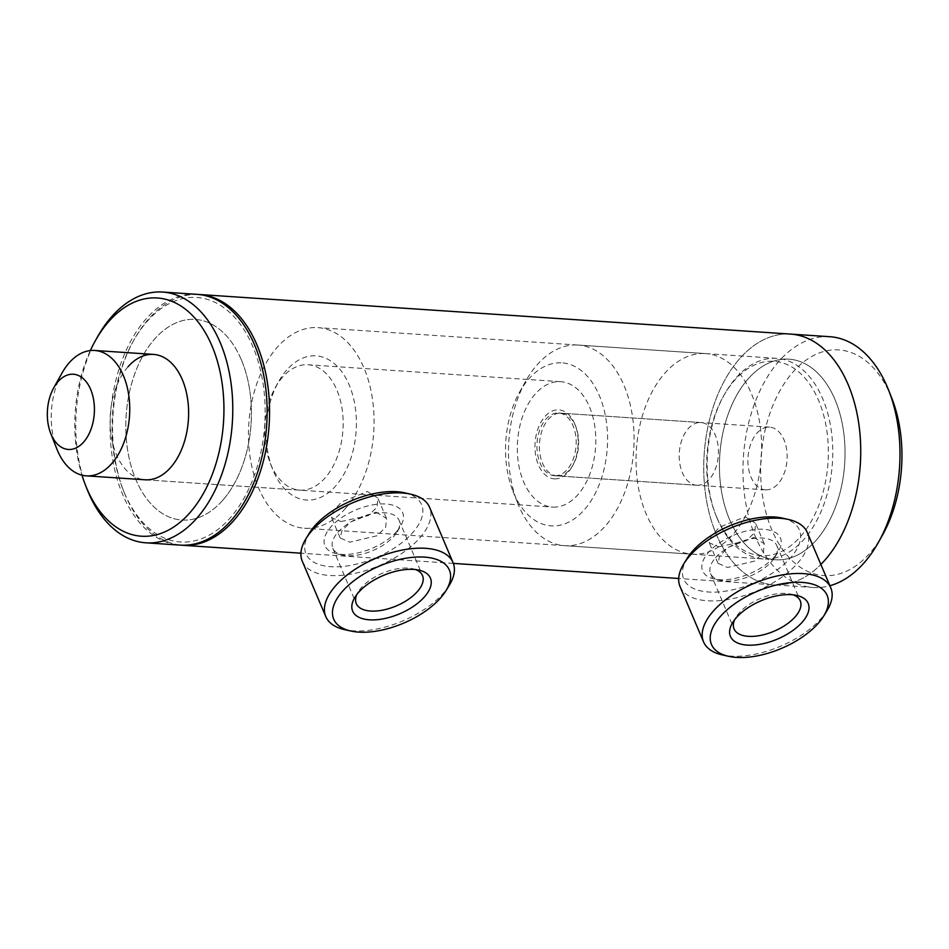 <?xml version="1.0" encoding="UTF-8"?>
<svg xmlns="http://www.w3.org/2000/svg" width="949" height="949" viewBox="0 0 949 949"><rect width="100%" height="100%" fill="white"/><g stroke="black" fill="none" stroke-linecap="round" stroke-linejoin="round"><path stroke-width="0.71" stroke-dasharray="4.75 3.56" d="M718.737 546.826L746.033 540.906L754.858 532.484L755.582 523.255L745.095 516.825L719.662 527.134L711.05 536.055L709.318 542.899L718.737 546.826M753.85 537.466L764.23 543.647L763.411 552.626L754.621 561.096L727.503 567.466L717.966 563.291L719.603 556.197L728.239 547.324L753.85 537.466M340.976 521.535L368.271 515.615L377.097 507.193L377.821 497.964L367.334 491.535L341.901 501.843L333.289 510.764L331.557 517.608L340.976 521.535M376.089 512.175L386.48 518.356L385.65 527.336L376.86 535.805L349.742 542.176L340.205 538L341.842 530.906L350.478 522.033L376.089 512.175M124.378 492.863A122.528 76.276 -86.2 0 0 230.251 517.822A122.528 76.276 -86.2 0 0 252.849 346.599A122.528 76.276 -86.2 0 0 133.026 341.616A122.528 76.276 -86.2 0 0 123.097 489.743A122.528 76.276 -86.2 0 0 124.378 492.863M198.234 294.451A125.659 78.233 -86.2 0 0 134.046 339.778A125.659 78.233 -86.2 0 0 123.88 491.701A125.659 78.233 -86.2 0 0 125.185 494.904A125.659 78.233 -86.2 0 0 181.449 545.177M241.319 359.73A100.535 62.587 -86.2 0 0 195.328 319.422A100.535 62.587 -86.2 0 0 135.114 372.85A100.535 62.587 -86.2 0 0 135.909 479.731A100.535 62.587 -86.2 0 0 181.9 520.04A100.535 62.587 -86.2 0 0 242.114 466.623A100.535 62.587 -86.2 0 0 241.319 359.73M834.942 399.47A100.535 62.587 -86.2 0 0 788.951 359.173A100.535 62.587 -86.2 0 0 728.737 412.59A100.535 62.587 -86.2 0 0 729.532 519.483A100.535 62.587 -86.2 0 0 775.523 559.78A100.535 62.587 -86.2 0 0 835.737 506.363A100.535 62.587 -86.2 0 0 834.942 399.47A100.535 62.587 -86.2 0 0 788.951 359.173A100.535 62.587 -86.2 0 0 728.737 412.59A100.535 62.587 -86.2 0 0 729.532 519.483A100.535 62.587 -86.2 0 0 775.523 559.78A100.535 62.587 -86.2 0 0 835.737 506.363A100.535 62.587 -86.2 0 0 834.942 399.47M829.877 336.717A125.659 78.233 -86.2 0 0 754.609 403.491A125.659 78.233 -86.2 0 0 755.606 537.11A125.659 78.233 -86.2 0 0 813.091 587.49L773.838 584.857A125.659 78.233 -86.2 0 1 716.353 534.477A125.659 78.233 -86.2 0 1 715.356 400.869A125.659 78.233 -86.2 0 1 790.636 334.095A125.659 78.233 -86.2 0 0 715.356 400.869A125.659 78.233 -86.2 0 0 716.353 534.477A125.659 78.233 -86.2 0 0 773.838 584.857A125.659 78.233 -86.2 0 0 820.849 564.465A125.659 78.233 -86.2 0 1 773.838 584.857L678.701 578.487M765.807 489.85A31.412 19.561 -86.2 0 0 787.053 459.482A31.412 19.561 -86.2 0 0 769.615 427.145A31.412 19.561 -86.2 0 0 769.236 427.121A31.412 19.561 -86.2 0 0 747.978 457.489A31.412 19.561 -86.2 0 0 765.416 489.838A31.412 19.561 -86.2 0 0 765.807 489.85M554.845 475.734A31.412 19.561 -86.2 0 0 576.09 445.366A31.412 19.561 -86.2 0 0 558.664 413.017A31.412 19.561 -86.2 0 0 558.273 413.005A31.412 19.561 -86.2 0 0 537.027 443.373A31.412 19.561 -86.2 0 0 554.465 475.71A31.412 19.561 -86.2 0 0 554.845 475.734M553.137 507.098A62.836 39.123 -86.2 0 0 595.628 446.362A62.836 39.123 -86.2 0 0 560.752 381.676A62.836 39.123 -86.2 0 0 559.981 381.64A62.836 39.123 -86.2 0 0 517.49 442.376A62.836 39.123 -86.2 0 0 552.365 507.063A62.836 39.123 -86.2 0 0 553.137 507.098M61.982 373.099A62.836 39.123 -86.2 0 0 56.893 449.067M827.113 610.444A69.111 34.105 -23 0 1 821.134 618.487A69.111 34.105 -23 0 1 722.331 654.917M782.296 518.095A62.836 31.009 -23 0 1 790.6 557.787A62.836 31.009 -23 0 1 713.518 592.152A62.836 31.009 -23 0 1 687.04 558.522M680.053 586.541A69.111 34.105 157 0 0 731.252 598.949A69.111 34.105 157 0 0 797.646 563.148A69.111 34.105 157 0 0 807.302 532.531M774.526 556.707A42.242 20.842 157 0 0 778.18 551.796A42.242 20.842 157 0 0 760.374 529.198A42.242 20.842 157 0 0 708.559 552.294A42.242 20.842 157 0 0 714.146 578.973A42.242 20.842 157 0 0 774.526 556.707M715.605 557.656A35.955 17.746 -23 0 1 750.137 539.032A35.955 17.746 -23 0 1 776.768 545.485A35.955 17.746 -23 0 1 774.859 557.229A35.955 17.746 -23 0 1 771.751 561.417A35.955 17.746 -23 0 1 720.35 580.373A35.955 17.746 -23 0 1 710.576 573.587A35.955 17.746 -23 0 1 715.605 557.656M793.293 594.857A35.955 17.746 157 0 0 790.481 594.038A35.955 17.746 157 0 0 739.093 612.995A35.955 17.746 157 0 0 735.973 617.17A35.955 17.746 157 0 0 734.621 619.756M449.352 585.153A69.111 34.105 -23 0 1 443.373 593.196A69.111 34.105 -23 0 1 344.57 629.626M404.535 492.804A62.836 31.009 -23 0 1 412.839 532.496A62.836 31.009 -23 0 1 335.756 566.85A62.836 31.009 -23 0 1 309.279 533.231M302.292 561.25A69.111 34.105 157 0 0 353.491 573.659A69.111 34.105 157 0 0 419.885 537.858A69.111 34.105 157 0 0 429.541 507.241M396.765 531.416A42.242 20.842 157 0 0 400.419 526.505A42.242 20.842 157 0 0 382.613 503.907A42.242 20.842 157 0 0 330.798 527.003A42.242 20.842 157 0 0 336.385 553.682A42.242 20.842 157 0 0 396.765 531.416M337.844 532.365A35.955 17.746 -23 0 1 372.376 513.741A35.955 17.746 -23 0 1 399.007 520.194A35.955 17.746 -23 0 1 397.109 531.938A35.955 17.746 -23 0 1 393.989 536.126A35.955 17.746 -23 0 1 342.589 555.082A35.955 17.746 -23 0 1 332.814 548.285A35.955 17.746 -23 0 1 337.844 532.365M415.532 569.566A35.955 17.746 157 0 0 412.732 568.748A35.955 17.746 157 0 0 361.332 587.692A35.955 17.746 157 0 0 358.212 591.879A35.955 17.746 157 0 0 356.86 594.465M197.001 294.344A125.659 78.233 -86.2 0 0 145.909 319.125A125.659 78.233 -86.2 0 0 112.243 456.754A125.659 78.233 -86.2 0 0 180.215 545.117M345.424 508.427A100.535 62.587 -86.2 0 0 372.364 398.331A100.535 62.587 -86.2 0 0 317.974 327.642A100.535 62.587 -86.2 0 0 277.096 347.453A100.535 62.587 -86.2 0 0 250.168 457.56A100.535 62.587 -86.2 0 0 304.546 528.249A100.535 62.587 -86.2 0 0 345.424 508.427M222.778 500.218A100.535 62.587 -86.2 0 0 249.706 390.11A100.535 62.587 -86.2 0 0 195.328 319.422A100.535 62.587 -86.2 0 0 154.45 339.244A100.535 62.587 -86.2 0 0 127.51 449.352A100.535 62.587 -86.2 0 0 181.9 520.04A100.535 62.587 -86.2 0 0 222.778 500.218M286.705 370.098A72.254 44.983 -86.2 0 0 278.472 381.878A72.254 44.983 -86.2 0 0 272.624 469.233A72.254 44.983 -86.2 0 0 335.816 485.793A72.254 44.983 -86.2 0 0 349.137 384.82A72.254 44.983 -86.2 0 0 286.705 370.098M282.553 377.144A62.836 39.123 -86.2 0 0 275.4 387.394A62.836 39.123 -86.2 0 0 270.311 463.349A62.836 39.123 -86.2 0 0 299.706 490.147A62.836 39.123 -86.2 0 0 325.258 477.75A62.836 39.123 -86.2 0 0 342.091 408.936A62.836 39.123 -86.2 0 0 308.105 364.76A62.836 39.123 -86.2 0 0 282.553 377.144M128.008 366.8A62.836 39.123 -86.2 0 0 111.175 435.615A62.836 39.123 -86.2 0 0 145.161 479.791L552.365 507.063M97.249 337.31A125.659 78.233 -86.2 0 0 87.083 489.245M90.333 350.572A119.384 74.319 -86.2 0 0 81.994 475.176M561.013 362.815A81.685 50.855 -86.2 0 0 519.494 392.281A81.685 50.855 -86.2 0 0 512.887 491.036A81.685 50.855 -86.2 0 0 552.104 525.912A81.685 50.855 -86.2 0 0 607.396 446.149A81.685 50.855 -86.2 0 0 561.013 362.815M576.755 344.985A100.535 62.587 -86.2 0 0 525.663 381.249A100.535 62.587 -86.2 0 0 517.525 502.792A100.535 62.587 -86.2 0 0 564.56 545.663A100.535 62.587 -86.2 0 0 565.794 545.722A100.535 62.587 -86.2 0 0 633.79 448.545A100.535 62.587 -86.2 0 0 577.988 345.045A100.535 62.587 -86.2 0 0 576.755 344.985M704.312 353.526A100.535 62.587 -86.2 0 0 636.316 450.704A100.535 62.587 -86.2 0 0 692.118 554.192A100.535 62.587 -86.2 0 0 693.351 554.263A100.535 62.587 -86.2 0 0 761.347 457.086A100.535 62.587 -86.2 0 0 705.546 353.586A100.535 62.587 -86.2 0 0 704.312 353.526M557.3 475.9A31.412 19.561 -86.2 0 0 573.267 464.559A31.412 19.561 -86.2 0 0 575.806 426.576A31.412 19.561 -86.2 0 0 561.108 413.183A31.412 19.561 -86.2 0 0 560.729 413.171A31.412 19.561 -86.2 0 0 539.483 443.539A31.412 19.561 -86.2 0 0 556.921 475.876A31.412 19.561 -86.2 0 0 557.3 475.9M697.124 485.259A31.412 19.561 -86.2 0 0 718.369 454.891A31.412 19.561 -86.2 0 0 700.931 422.542A31.412 19.561 -86.2 0 0 700.552 422.53A31.412 19.561 -86.2 0 0 679.294 452.898A31.412 19.561 -86.2 0 0 696.732 485.236A31.412 19.561 -86.2 0 0 697.124 485.259M554.679 478.865A34.555 21.519 -86.2 0 0 572.235 466.398A34.555 21.519 -86.2 0 0 575.035 424.618A34.555 21.519 -86.2 0 0 558.439 409.861A34.555 21.519 -86.2 0 0 535.058 443.61A34.555 21.519 -86.2 0 0 554.679 478.865M716.459 516.624A97.391 60.629 -86.2 0 0 800.612 536.458A97.391 60.629 -86.2 0 0 818.572 400.359A97.391 60.629 -86.2 0 0 723.328 396.397A97.391 60.629 -86.2 0 0 715.451 514.144A97.391 60.629 -86.2 0 0 716.459 516.624M717.266 518.664A100.535 62.587 -86.2 0 0 763.257 558.961A100.535 62.587 -86.2 0 0 823.471 505.544A100.535 62.587 -86.2 0 0 822.676 398.651A100.535 62.587 -86.2 0 0 776.685 358.342A100.535 62.587 -86.2 0 0 724.36 394.559A100.535 62.587 -86.2 0 0 716.222 516.102A100.535 62.587 -86.2 0 0 717.266 518.664M813.091 587.49A125.659 78.233 -86.2 0 0 829.877 585.735M891.763 398.129A113.097 70.416 -86.2 0 0 890.589 395.258A113.097 70.416 -86.2 0 0 792.854 372.21A113.097 70.416 -86.2 0 0 772 530.266A113.097 70.416 -86.2 0 0 882.606 534.868M764.23 543.647L755.582 523.255M386.48 518.356L377.821 497.964M776.685 358.342L317.974 327.642M453.349 563.398L300.94 553.196M763.257 558.961L304.546 528.249M123.097 489.743L123.88 491.701M133.026 341.616L134.046 339.778M340.205 538L331.557 517.608M717.966 563.291L709.318 542.899M769.615 427.145L558.664 413.017M560.752 381.676L308.105 364.76M765.416 489.838L554.465 475.71M774.859 557.229L778.18 551.796M790.481 594.038L796.697 595.426M776.768 545.485L800.256 600.824M710.576 573.587L734.063 628.914M735.973 617.17L732.664 622.603M720.35 580.373L714.146 578.973M397.109 531.938L400.419 526.505M412.732 568.748L418.936 570.135M399.007 520.194L422.507 575.533M332.814 548.285L356.302 603.623M358.212 591.879L354.902 597.312M342.589 555.082L336.385 553.682M270.311 463.349L272.624 469.233M275.4 387.394L278.472 381.878M299.706 490.147L145.161 479.791M512.887 491.036L517.525 502.792M519.494 392.281L525.663 381.249M692.118 554.192L564.56 545.663M700.931 422.542L561.108 413.183M575.806 426.576L575.035 424.618M573.267 464.559L572.235 466.398M696.732 485.236L556.921 475.876M705.546 353.586L577.988 345.045M715.451 514.144L716.222 516.102M723.328 396.397L724.36 394.559"/><path stroke-width="1.42" d="M181.449 545.177A125.659 78.233 -86.2 0 0 182.671 545.284A125.659 78.233 -86.2 0 0 257.938 478.51A125.659 78.233 -86.2 0 0 256.942 344.89A125.659 78.233 -86.2 0 0 199.456 294.51A125.659 78.233 -86.2 0 0 198.234 294.451M829.877 585.735A125.659 78.233 -86.2 0 0 878.501 542.223A125.659 78.233 -86.2 0 0 888.667 390.3A125.659 78.233 -86.2 0 0 887.362 387.097A125.659 78.233 -86.2 0 0 829.877 336.717L790.636 334.095A125.659 78.233 -86.2 0 1 848.109 384.475A125.659 78.233 -86.2 0 1 820.849 564.465A125.659 78.233 -86.2 0 0 848.109 384.475A125.659 78.233 -86.2 0 0 790.636 334.095L199.456 294.51M50.712 433.396L56.893 449.067A62.836 39.123 -86.2 0 0 86.3 475.852A62.836 39.123 -86.2 0 0 87.071 475.9A62.836 39.123 -86.2 0 0 129.562 415.152A62.836 39.123 -86.2 0 0 94.686 350.466A62.836 39.123 -86.2 0 0 93.915 350.43A62.836 39.123 -86.2 0 0 61.982 373.099L53.761 387.809A37.699 23.476 -86.2 0 0 50.712 433.396A37.699 23.476 -86.2 0 0 68.814 449.482A37.699 23.476 -86.2 0 0 94.331 412.673A37.699 23.476 -86.2 0 0 72.919 374.214A37.699 23.476 -86.2 0 0 53.761 387.809M720.244 616.613A62.836 31.009 157 0 0 728.547 656.305A62.836 31.009 157 0 0 818.358 623.185A62.836 31.009 157 0 0 823.803 615.877A62.836 31.009 157 0 0 797.326 582.259A62.836 31.009 157 0 0 720.244 616.613M728.547 656.305L722.331 654.917A69.111 34.105 -23 0 1 703.541 641.868A69.111 34.105 -23 0 1 713.197 611.251A69.111 34.105 -23 0 1 779.592 575.45A69.111 34.105 -23 0 1 830.79 587.858A69.111 34.105 -23 0 1 827.113 610.444L823.803 615.877M683.719 563.955L687.04 558.522A62.836 31.009 -23 0 1 692.485 551.215A62.836 31.009 -23 0 1 782.296 518.095L788.512 519.483A69.111 34.105 157 0 0 689.709 555.924A69.111 34.105 157 0 0 683.719 563.955A69.111 34.105 157 0 0 680.053 586.541L703.541 641.868M736.317 617.692A42.242 20.842 -23 0 1 796.697 595.426A42.242 20.842 -23 0 1 802.285 622.105A42.242 20.842 -23 0 1 750.457 645.201A42.242 20.842 -23 0 1 732.664 622.603A42.242 20.842 -23 0 1 736.317 617.692M734.621 619.756A35.955 17.746 157 0 0 734.063 628.914A35.955 17.746 157 0 0 760.695 635.379A35.955 17.746 157 0 0 795.238 616.743A35.955 17.746 157 0 0 800.256 600.824A35.955 17.746 157 0 0 793.293 594.857M830.79 587.858L807.302 532.531A69.111 34.105 157 0 0 788.512 519.483M342.482 591.322A62.836 31.009 157 0 0 350.786 631.014A62.836 31.009 157 0 0 440.597 597.894A62.836 31.009 157 0 0 446.042 590.586A62.836 31.009 157 0 0 419.565 556.968A62.836 31.009 157 0 0 342.482 591.322M350.786 631.014L344.57 629.626A69.111 34.105 -23 0 1 325.78 616.577A69.111 34.105 -23 0 1 335.436 585.96A69.111 34.105 -23 0 1 401.83 550.159A69.111 34.105 -23 0 1 453.029 562.567A69.111 34.105 -23 0 1 449.352 585.153L446.042 590.586M305.969 538.664L309.279 533.231A62.836 31.009 -23 0 1 314.724 525.924A62.836 31.009 -23 0 1 404.535 492.804L410.751 494.192A69.111 34.105 157 0 0 311.948 530.633A69.111 34.105 157 0 0 305.969 538.664A69.111 34.105 157 0 0 302.292 561.25L325.78 616.577M358.556 592.401A42.242 20.842 -23 0 1 418.936 570.135A42.242 20.842 -23 0 1 424.523 596.814A42.242 20.842 -23 0 1 372.708 619.911A42.242 20.842 -23 0 1 354.902 597.312A42.242 20.842 -23 0 1 358.556 592.401M356.86 594.465A35.955 17.746 157 0 0 356.302 603.623A35.955 17.746 157 0 0 382.933 610.088A35.955 17.746 157 0 0 417.477 591.452A35.955 17.746 157 0 0 422.507 575.533A35.955 17.746 157 0 0 415.532 569.566M453.029 562.567L429.541 507.241A69.111 34.105 157 0 0 410.751 494.192M81.994 475.176A119.384 74.319 -86.2 0 0 85.54 485.319A119.384 74.319 -86.2 0 0 189.93 512.685A119.384 74.319 -86.2 0 0 211.947 345.851A119.384 74.319 -86.2 0 0 108.791 321.521A119.384 74.319 -86.2 0 0 95.197 340.988A119.384 74.319 -86.2 0 0 90.333 350.572M85.54 485.319L87.083 489.245A125.659 78.233 -86.2 0 0 145.873 542.816A125.659 78.233 -86.2 0 0 196.977 518.047A125.659 78.233 -86.2 0 0 230.643 380.407A125.659 78.233 -86.2 0 0 162.659 292.055A125.659 78.233 -86.2 0 0 111.567 316.824A125.659 78.233 -86.2 0 0 97.249 337.31L95.197 340.988M145.873 542.816L180.215 545.117A125.659 78.233 -86.2 0 0 231.319 520.349A125.659 78.233 -86.2 0 0 264.985 382.708A125.659 78.233 -86.2 0 0 197.001 294.344L162.659 292.055M86.3 475.852L145.161 479.791A62.836 39.123 -86.2 0 0 170.713 467.406A62.836 39.123 -86.2 0 0 187.546 398.592A62.836 39.123 -86.2 0 0 153.56 354.416A62.836 39.123 -86.2 0 0 128.008 366.8M878.501 542.223L882.606 534.868A113.097 70.416 -86.2 0 0 891.763 398.129L888.667 390.3M678.701 578.487L453.349 563.398M300.94 553.196L182.671 545.284M153.56 354.416L94.686 350.466"/></g></svg>
